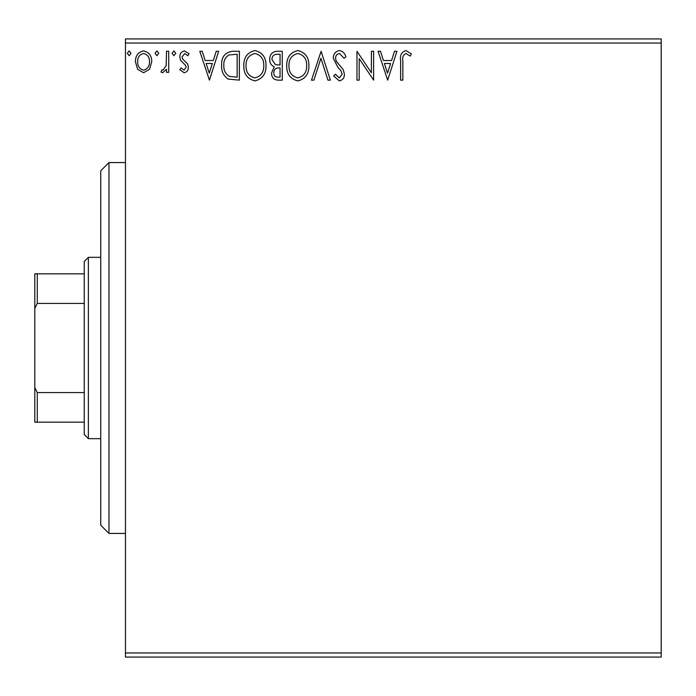 <?xml version="1.0" encoding="UTF-8"?>
<svg xmlns="http://www.w3.org/2000/svg" width="696" height="696" viewBox="0 0 696 696"><rect width="100%" height="100%" fill="white"/><g stroke="black" fill="none" stroke-linecap="round" stroke-linejoin="round"><path stroke-width="1.04" d="M149.57 69.243L143.576 72.732L137.608 69.261L135.45 61.77C135.389 55.784 138.104 52.174 143.576 50.912C149.066 52.165 151.78 55.784 151.719 61.77L149.57 69.243M168.736 51.287L168.736 72.367L166.518 72.367L166.518 69.261L162.655 72.732L160.967 72.01L162.029 69.774L163.021 70.148L166.17 65.607L166.518 51.287L168.736 51.287M184.109 72.732L179.829 69.739L181.125 67.93L183.97 70.148L186.119 67.312L185.588 65.398L180.56 60.265L179.829 57.002C179.803 53.618 181.369 51.582 184.51 50.912L189.077 53.766L187.807 55.723L184.762 53.505L182.047 56.898L182.578 58.908L187.624 63.954L188.338 67.207C188.381 70.296 186.972 72.14 184.109 72.732M232.673 51.287L239.372 51.287L239.372 80.136L228.14 79.092C223.46 75.847 221.284 71.262 221.624 65.346C221.293 57.02 224.973 52.331 232.673 51.287M282.272 51.287L282.272 80.136L278.191 80.136C273.798 79.909 271.588 77.534 271.553 72.984L274.25 66.842C271.188 65.38 269.674 62.927 269.7 59.473C269.726 54.706 271.997 51.983 276.503 51.287L282.272 51.287M321.108 51.287L330.356 80.136L327.938 80.136L320.926 58.247L313.905 80.136L311.495 80.136L321.108 51.287M371.403 51.287L373.621 51.287L373.621 80.136L359.197 58.621L359.197 80.136L356.978 80.136L356.978 51.287L371.403 72.749L371.403 51.287M402.845 60.944L402.845 80.136L400.626 80.136L400.626 60.648C399.73 55.41 401.496 52.043 405.899 50.547L411.345 53.87L410.222 56.089L405.925 53.505C403.193 54.932 402.166 57.411 402.845 60.944M125.463 43.039L125.463 38.924L661.2 38.924L661.2 43.039L125.463 43.039L125.463 652.961L661.2 652.961L661.2 657.076L125.463 657.076L125.463 652.961M661.2 43.039L661.2 652.961M387.681 80.136L378.058 51.287L380.477 51.287L383.444 60.526L391.543 60.526L394.51 51.287L396.92 51.287L387.681 80.136M339.404 50.547C342.763 51.226 344.92 53.322 345.886 56.846L344.085 58.307L339.561 53.505C336.925 53.983 335.585 55.61 335.533 58.394L336.255 61.222L343.267 69.748L344.407 74.141C344.442 77.882 342.728 80.127 339.256 80.875L333.68 75.986L335.42 74.211L339.283 77.909L342.188 74.263L340.849 70.531L338.108 67.66L333.314 58.351C333.349 54.027 335.385 51.426 339.404 50.547M308.902 65.581C309.067 73.811 305.413 78.909 297.949 80.875C290.31 79.092 286.569 74.046 286.709 65.72C286.569 57.481 290.258 52.426 297.775 50.547C305.3 52.357 309.007 57.368 308.902 65.581M266.002 65.581C266.168 73.811 262.514 78.909 255.049 80.875C247.411 79.092 243.67 74.046 243.809 65.72C243.67 57.481 247.358 52.426 254.875 50.547C262.392 52.357 266.107 57.368 266.002 65.581M209.418 80.136L199.804 51.287L202.214 51.287L205.181 60.526L213.281 60.526L216.247 51.287L218.666 51.287L209.418 80.136M175.757 53.322L173.913 55.723L172.06 53.322L173.913 50.912L175.757 53.322M158.749 53.322L156.896 55.723L155.051 53.322L156.896 50.912L158.749 53.322M131.013 53.322L129.16 55.723L127.316 53.322L129.16 50.912L131.013 53.322M384.392 63.493L387.498 73.176L390.595 63.493L384.392 63.493M288.936 65.728C288.823 72.323 291.798 76.386 297.845 77.909C303.874 76.316 306.823 72.21 306.684 65.589C306.788 59.029 303.848 55.001 297.845 53.505C291.763 54.993 288.788 59.073 288.936 65.728M277.756 77.169L280.053 77.169L280.053 67.93L278.922 67.93C275.599 67.903 273.885 69.574 273.772 72.932C273.772 75.638 275.103 77.056 277.756 77.169M278.931 64.972L280.053 64.972L280.053 54.245L277.521 54.245C273.989 54.192 272.127 55.932 271.918 59.473L275.407 64.624L278.931 64.972M246.027 65.728C245.923 72.323 248.89 76.386 254.945 77.909C260.974 76.316 263.915 72.21 263.784 65.589C263.888 59.029 260.939 55.001 254.945 53.505C248.864 54.993 245.888 59.073 246.027 65.728M237.153 77.169L237.153 54.245L228.836 54.975C225.226 57.377 223.555 60.839 223.842 65.346C223.555 70.2 225.374 73.872 229.315 76.36L237.153 77.169M206.129 63.493L209.235 73.176L212.332 63.493L206.129 63.493M137.669 61.753C137.573 66.224 139.548 69.026 143.585 70.148C147.63 69.026 149.596 66.224 149.501 61.753C149.605 57.289 147.63 54.54 143.585 53.505C139.539 54.54 137.564 57.289 137.669 61.753M108.976 533.449L100.737 525.202L100.737 170.798L108.976 162.551L108.976 533.449L125.463 533.449M88.375 438.663L84.251 434.539L84.251 261.461L88.375 257.337L88.375 438.663L100.737 438.663M88.375 257.337L100.737 257.337M84.251 422.176L34.8 422.176L34.8 273.824L37.271 273.824L37.271 303.421L34.8 308.441M34.8 387.559L37.271 392.579L37.271 422.176M84.251 392.579L37.271 392.579M84.251 303.421L37.271 303.421M84.251 273.824L37.271 273.824M108.976 162.551L125.463 162.551"/></g></svg>
